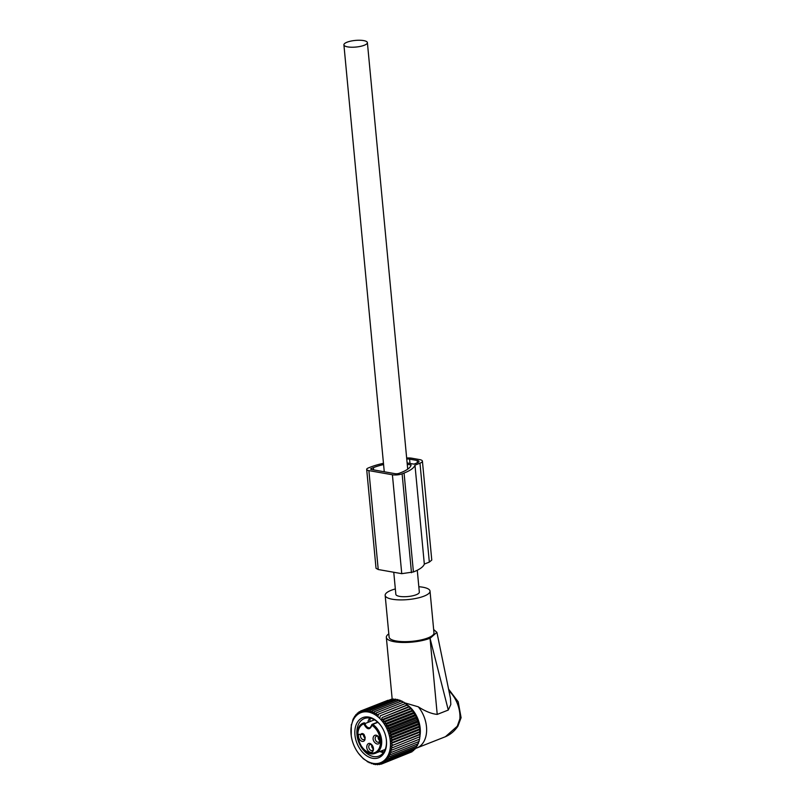<?xml version="1.0" encoding="UTF-8"?>
<svg xmlns="http://www.w3.org/2000/svg" width="805" height="805" viewBox="0 0 805 805"><rect width="100%" height="100%" fill="white"/><g stroke="black" fill="none" stroke-linecap="round" stroke-linejoin="round"><path stroke-width="1.21" d="M408.296 705.693A24.532 16.825 68.5 0 1 408.94 706.206A24.532 16.825 68.5 0 1 420.009 735.599M388.805 633.867A25.317 7.134 -5.4 0 0 387.104 635.356A25.317 7.134 -5.4 0 0 386.34 637.369A25.317 7.134 -5.4 0 0 402.651 642.471A25.317 7.134 -5.4 0 0 430.031 638.254L448.284 710.05L437.226 714.407C431.591 713.844 425.282 711.308 418.288 706.81L404.623 702.825M433.654 629.54L436.904 632.348L450.448 698.237L450.82 704.476L448.284 710.05M436.904 632.348L430.222 638.174M418.288 706.81A26.464 18.153 68.5 0 1 416.859 747.966L445.407 736.726L457.27 726.251L459.876 718.865A4.599 1.912 4.1 0 0 461.094 717.688L458.186 701.799L448.566 689.1M395.346 588.948A22.53 6.349 -5.4 0 0 385.847 593.557A22.53 6.349 -5.4 0 0 385.162 595.348L389.117 637.107A22.53 6.349 -5.4 0 0 409.071 641.545A22.53 6.349 -5.4 0 0 433.291 634.662A22.53 6.349 -5.4 0 0 433.976 632.871L430.021 591.101A22.53 6.349 -5.4 0 0 418.821 586.724M457.27 726.251L457.924 726.18L461.084 717.688M385.162 595.348A22.53 6.349 -5.4 0 0 405.116 599.785A22.53 6.349 -5.4 0 0 429.347 592.903A22.53 6.349 -5.4 0 0 430.021 591.101M416.859 747.966A26.464 18.153 68.5 0 1 415.3 748.459M393.766 572.264L395.849 594.332A11.793 3.331 -5.4 0 0 403.446 596.716A11.793 3.331 -5.4 0 0 416.205 594.744A11.793 3.331 -5.4 0 0 419.335 592.118L417.272 570.252M364.263 45.261A11.793 3.331 -5.4 0 0 367.392 42.625A11.793 3.331 -5.4 0 0 359.795 40.25A11.793 3.331 -5.4 0 0 347.036 42.212A11.793 3.331 -5.4 0 0 343.906 44.849A11.793 3.331 -5.4 0 0 351.513 47.223A11.793 3.331 -5.4 0 0 364.263 45.261M374.476 719.821L364.977 723.564A4.89 3.351 -111.5 0 0 370.139 727.64L371.92 724.792A0.865 0.594 68.5 0 1 372.242 724.289A0.865 0.865 0 0 0 371.699 725.013L371.97 725.315C369.767 730.326 367.04 729.843 363.8 723.876A15.386 10.556 68.5 0 0 358.99 741.153A15.386 10.556 68.5 0 0 373.681 752.957A15.386 10.556 68.5 0 0 380.463 740.912A15.386 10.556 68.5 0 0 371.97 725.315L372.715 724.359A16.251 11.149 68.5 0 1 381.61 739.956A16.251 11.149 68.5 0 1 375.714 753.178A16.251 11.149 68.5 0 1 374.516 753.54M363.8 723.876A0.865 0.624 -109.3 0 1 364.081 722.84L363.81 722.94A16.251 11.149 68.5 0 1 364.081 722.84A0.865 0.594 -111.5 0 1 364.977 723.564L363.8 723.876M373.379 736.957C371.578 741.405 378.27 746.99 379.678 742.22A4.599 3.16 68.5 0 0 379.859 739.936A4.599 3.16 68.5 0 0 378.732 737.068A4.599 3.16 68.5 0 0 373.379 736.957M371.336 744.333C367.352 740.721 364.705 748.308 368.841 751.478A4.599 3.16 68.5 0 0 372.232 751.94A4.599 3.16 68.5 0 0 373.419 748.248A4.599 3.16 68.5 0 0 372.292 745.38A4.599 3.16 68.5 0 0 371.336 744.333M364.977 739.614L365.158 737.33L364.031 734.472L358.678 734.361A4.599 3.16 68.5 0 0 360.58 740.56A4.599 3.16 68.5 0 0 364.977 739.614M379.819 739.664A3.16 2.174 68.5 0 1 379.668 741.013A3.16 2.174 -111.5 0 1 378.662 742.15A3.16 2.174 -111.5 0 1 375.985 740.932A3.16 2.174 -111.5 0 1 375.341 737.4A3.16 2.174 68.5 0 1 376.348 736.263A3.16 2.174 68.5 0 1 378.883 737.289M373.379 747.976A3.16 2.174 68.5 0 1 372.222 750.461A3.16 2.174 68.5 0 1 370.209 749.978A3.16 2.174 -111.5 0 1 368.74 746.96A3.16 2.174 -111.5 0 1 369.908 744.575A3.16 2.174 -111.5 0 1 371.92 745.068A3.16 2.174 68.5 0 1 372.443 745.611M365.118 737.068A3.16 2.174 -111.5 0 1 364.967 738.416A3.16 2.174 68.5 0 1 363.961 739.554A3.16 2.174 68.5 0 1 361.274 738.326A3.16 2.174 68.5 0 1 360.64 734.794A3.16 2.174 -111.5 0 1 361.646 733.657A3.16 2.174 -111.5 0 1 364.182 734.693M365.057 738.064A3.16 2.174 68.5 0 1 363.468 733.999M373.319 748.982A3.16 2.174 68.5 0 1 373.128 748.831A3.16 2.174 68.5 0 1 371.719 744.917M379.769 740.66A3.16 2.174 68.5 0 1 378.169 736.595M351.624 724.5L353.546 718.06L353.989 718.513L354.643 716.229L355.116 716.863L355.911 714.588L356.394 715.414L357.329 713.17L358.537 712.697M355.911 714.588L356.897 714.206M357.329 713.17L357.812 714.176L358.889 711.982L360.358 711.409M351.232 735.69A26.877 18.435 68.5 0 1 373.892 714.035A26.877 18.435 68.5 0 1 390.204 748.248A26.877 18.435 68.5 0 1 367.493 761.349A26.877 18.435 68.5 0 1 357.823 752.423A26.877 18.435 68.5 0 1 351.232 735.69L351.322 724.611M358.577 753.46L363.307 758.733L367.603 761.52M405.438 703.54L376.146 715.061L376.408 712.838L403.748 702.071L411.234 708.772L416.427 716.993L419.576 727.056L419.989 736.686L390.485 748.499L392.297 749.898L390.053 750.773L391.743 752.232L389.439 752.917L391.009 754.426L388.654 754.919L390.083 756.448L387.688 756.76L388.976 758.28L386.561 758.411L387.708 759.92L385.283 759.86L386.289 761.339L383.864 761.097L384.73 762.516L382.325 762.114L383.049 763.462L380.674 762.888L381.258 764.156L378.924 763.422L379.366 764.579L377.102 763.704L377.414 764.75L375.211 763.734L375.402 764.649L367.221 761.671M376.408 712.838L374.245 713.884L374.375 711.711L401.715 700.954L403.526 702.363M358.889 711.982L359.352 713.16L360.57 711.046L361.002 712.385L362.371 710.352L362.753 711.851L364.252 709.93L364.574 711.57L366.205 709.758L366.466 711.54L368.217 709.859L368.388 711.751L370.26 710.211L370.34 712.224L372.323 710.835L372.302 712.938L374.375 711.711M387.94 700.29L360.57 711.046M390.153 699.726L362.371 710.352M392.367 699.465L391.592 699.163L364.252 709.93M394.591 699.475L393.544 698.992L366.205 709.758M397.68 700.229L395.557 699.092L368.217 709.859M399.632 700.692L397.6 699.454L370.26 710.211M401.584 701.407L399.662 700.078L372.323 710.835M354.643 716.229L355.448 715.907M353.546 718.06L354.19 717.808M352.62 720.083L353.133 719.881M369.243 762.798L369.747 762.597M390.485 748.499L419.989 736.686M420.009 734.593L390.727 746.114L392.649 747.442M390.727 746.114L420.14 734.13M420.059 732.127L390.767 743.649L392.8 744.897M390.767 743.649L392.749 742.27L420.089 731.504M419.908 729.612L390.626 741.133L392.749 742.27M390.626 741.133L392.488 739.594L419.838 728.837L419.657 727.509A25.257 17.328 -111.5 0 0 413.468 711.781L412.834 710.885M419.576 727.056L390.294 738.577L392.488 739.594M390.294 738.577L392.035 736.897L419.385 726.14M419.053 724.49L389.771 736.022L392.035 736.897M389.771 736.022L391.391 734.2L418.741 723.443M418.348 721.944L389.067 733.466L391.391 734.2M389.067 733.466L390.556 731.544L417.906 720.777M417.473 719.439L388.181 730.96L390.556 731.544M388.181 730.96L389.54 728.928L416.889 718.171M416.427 716.993L387.135 728.525L389.54 728.928M387.135 728.525L388.352 726.402L415.702 715.645M415.219 714.639L385.927 726.16L388.352 726.402M385.927 726.16L387.014 723.977L414.354 713.22M413.871 712.395L384.579 723.916L387.014 723.977M384.579 723.916L385.515 721.683L412.864 710.916L412.391 710.282L383.1 721.803L385.515 721.683M383.1 721.803L383.894 719.539L411.234 708.772M410.792 708.32L381.5 719.851L383.894 719.539M381.5 719.851L382.154 717.557L409.493 706.8M409.081 706.538L382.154 717.557M379.799 718.06L380.312 715.776L407.652 705.009M407.3 704.938L380.312 715.776M378.008 716.46L378.39 714.196L405.73 703.429M376.146 715.061L378.39 714.196M368.127 756.68A21.574 14.792 -111.5 0 0 386.309 739.302A21.574 14.792 -111.5 0 0 381.017 725.869A21.574 14.792 -111.5 0 0 373.258 718.704A21.574 14.792 -111.5 0 0 355.025 729.219A21.574 14.792 -111.5 0 0 368.127 756.68M419.767 736.967L419.636 739.141L392.297 749.898M419.345 739.242L419.093 741.475L391.743 752.232M418.731 741.395L418.348 743.659L391.009 754.426M417.936 743.397L417.423 745.682L390.083 756.448M416.97 745.229L416.316 747.523L388.976 758.28M415.521 747.835L415.058 749.153L387.708 759.92M414.072 749.546L413.629 750.572L386.289 761.339M412.432 751.045L412.069 751.759L384.73 762.516M410.6 752.343L381.258 764.156M371.296 763.673L371.93 763.422M373.359 764.287L374.144 763.985M375.402 764.649L376.368 764.277M377.414 764.75L378.592 764.287M379.366 764.579L380.815 764.015M381.168 726.08A20.135 13.806 -111.5 0 0 374.063 719.59A20.135 13.806 -111.5 0 0 364.293 718.573A20.135 13.806 -111.5 0 0 357.088 735.8A20.135 13.806 -111.5 0 0 369.274 755.03A20.135 13.806 -111.5 0 0 379.034 756.046A20.135 13.806 -111.5 0 0 386.269 739.06M379.94 751.518A20.135 13.806 -111.5 0 0 383.422 752.645M369.817 718.07A20.135 13.806 -111.5 0 0 368.036 721.27M370.421 718.191A24.472 16.784 -111.5 0 0 369.887 720.545M381.781 750.793A24.472 16.784 -111.5 0 0 383.784 752.152M406.656 458.005A9.207 2.596 174.6 0 1 411.929 458.226L419.486 459.564A9.207 2.596 174.6 0 1 422.414 461.144A9.207 2.596 174.6 0 1 419.979 463.197L414.978 465.169A41.709 11.763 174.6 0 1 404.07 473.058L402.118 473.823A6.903 1.942 174.6 0 1 392.407 474.769L368.881 470.613A6.903 1.942 174.6 0 1 366.688 469.426A6.903 1.942 174.6 0 1 368.519 467.876L370.461 467.111A41.709 11.763 174.6 0 1 383.462 463.298M383.583 464.545A37.684 10.626 174.6 0 0 373.399 467.635L371.457 468.399A2.878 0.815 174.6 0 0 370.692 469.043A2.878 0.815 174.6 0 0 371.608 469.536L395.134 473.692A2.878 0.815 174.6 0 0 399.179 473.3L401.132 472.535A37.684 10.626 174.6 0 0 411.093 464.968L407.25 464.284M406.746 458.981A5.756 1.62 174.6 0 1 409.584 459.142L417.151 460.48A5.756 1.62 174.6 0 1 418.982 461.476A5.756 1.62 174.6 0 1 417.453 462.754L413.951 464.133L407.129 462.925M376.026 568.29L378.229 569.517L401.755 573.673L413.418 571.963A41.709 11.763 174.6 0 0 424.326 564.074L429.327 562.111L431.772 560.059L422.414 461.144M414.978 465.169L424.326 564.074M437.226 714.407L430.031 638.254M448.918 690.821A26.464 18.153 68.5 0 1 459.876 718.865M377.666 722.145L372.242 724.289A0.865 0.594 68.5 0 1 372.715 724.359L377.867 722.337M409.584 459.142L409.997 463.439M417.151 460.48L417.372 462.795M371.457 468.399L371.558 469.526M373.399 467.635L373.621 469.889M368.881 470.613L378.229 569.517M392.407 474.769L401.755 573.673M402.118 473.823L411.476 572.727M404.07 473.058L413.418 571.963M419.979 463.197L429.327 562.111M392.206 699.394L386.34 637.369M445.407 736.726C450.428 734.573 454.594 731.061 457.924 726.18M407.712 469.164L367.392 42.625M384.267 471.78L343.906 44.849M363.81 722.94C350.477 726.794 361.143 757.666 374.446 753.571L385.203 749.445M366.688 469.426L376.036 568.33"/></g></svg>

